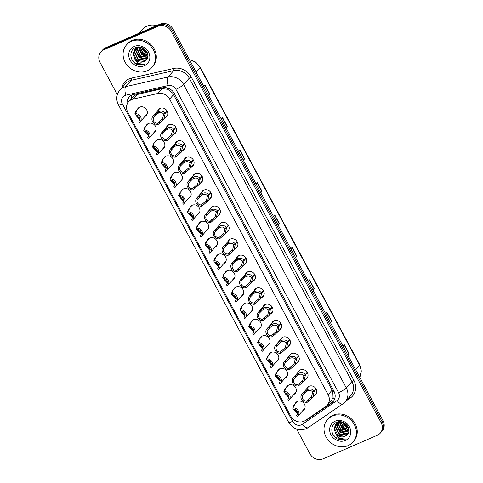 <?xml version="1.0" encoding="UTF-8"?>
<svg xmlns="http://www.w3.org/2000/svg" width="483" height="483" viewBox="0 0 483 483"><rect width="100%" height="100%" fill="white"/><g stroke="black" fill="none" stroke-linecap="round" stroke-linejoin="round"><path stroke-width="0.72" d="M166.454 127.295A5.44 4.842 41.6 0 1 167.317 125.803A5.44 4.842 41.6 0 1 168.857 124.692A5.44 4.842 41.6 0 1 175.335 126.564A5.44 4.842 41.6 0 1 175.462 133.024A5.44 4.842 41.6 0 1 174.085 134.063M175.22 143.638A5.44 4.842 41.6 0 1 176.084 142.153A5.44 4.842 41.6 0 1 177.623 141.042A5.44 4.842 41.6 0 1 184.101 142.914A5.44 4.842 41.6 0 1 184.222 149.374A5.44 4.842 41.6 0 1 182.852 150.406M183.987 159.988A5.44 4.842 41.6 0 1 184.85 158.502A5.44 4.842 41.6 0 1 186.39 157.392A5.44 4.842 41.6 0 1 192.862 159.257A5.44 4.842 41.6 0 1 192.989 165.717A5.44 4.842 41.6 0 1 191.618 166.756M192.747 176.337A5.44 4.842 41.6 0 1 193.611 174.846A5.44 4.842 41.6 0 1 195.15 173.735A5.44 4.842 41.6 0 1 201.628 175.607A5.44 4.842 41.6 0 1 201.755 182.067A5.44 4.842 41.6 0 1 200.385 183.105M201.514 192.681A5.44 4.842 41.6 0 1 202.377 191.196A5.44 4.842 41.6 0 1 203.917 190.085A5.44 4.842 41.6 0 1 210.395 191.956A5.44 4.842 41.6 0 1 210.522 198.416A5.44 4.842 41.6 0 1 209.151 199.449M210.28 209.03A5.44 4.842 41.6 0 1 211.143 207.545A5.44 4.842 41.6 0 1 212.683 206.434A5.44 4.842 41.6 0 1 219.161 208.3A5.44 4.842 41.6 0 1 219.288 214.76A5.44 4.842 41.6 0 1 217.911 215.798M219.047 225.38A5.44 4.842 41.6 0 1 219.91 223.889A5.44 4.842 41.6 0 1 221.449 222.778A5.44 4.842 41.6 0 1 227.928 224.649A5.44 4.842 41.6 0 1 228.048 231.109A5.44 4.842 41.6 0 1 226.678 232.142M227.813 241.723A5.44 4.842 41.6 0 1 228.676 240.238A5.44 4.842 41.6 0 1 230.216 239.127A5.44 4.842 41.6 0 1 236.694 240.999A5.44 4.842 41.6 0 1 236.815 247.459A5.44 4.842 41.6 0 1 235.444 248.491M236.579 258.073A5.44 4.842 41.6 0 1 237.443 256.588A5.44 4.842 41.6 0 1 238.982 255.471A5.44 4.842 41.6 0 1 245.455 257.342A5.44 4.842 41.6 0 1 245.581 263.803A5.44 4.842 41.6 0 1 244.211 264.841M245.34 274.422A5.44 4.842 41.6 0 1 246.203 272.931A5.44 4.842 41.6 0 1 247.743 271.82A5.44 4.842 41.6 0 1 254.221 273.692A5.44 4.842 41.6 0 1 254.348 280.152A5.44 4.842 41.6 0 1 252.977 281.184M254.106 290.766A5.44 4.842 41.6 0 1 254.97 289.281A5.44 4.842 41.6 0 1 256.509 288.17A5.44 4.842 41.6 0 1 262.987 290.041A5.44 4.842 41.6 0 1 263.114 296.496A5.44 4.842 41.6 0 1 261.738 297.534M262.873 307.116A5.44 4.842 41.6 0 1 263.736 305.63A5.44 4.842 41.6 0 1 265.276 304.513A5.44 4.842 41.6 0 1 271.754 306.385A5.44 4.842 41.6 0 1 271.881 312.845A5.44 4.842 41.6 0 1 270.504 313.884M271.639 323.459A5.44 4.842 41.6 0 1 272.503 321.974A5.44 4.842 41.6 0 1 274.042 320.863A5.44 4.842 41.6 0 1 280.52 322.735A5.44 4.842 41.6 0 1 280.641 329.195A5.44 4.842 41.6 0 1 279.271 330.227M280.406 339.809A5.44 4.842 41.6 0 1 281.269 338.323A5.44 4.842 41.6 0 1 282.809 337.212A5.44 4.842 41.6 0 1 289.281 339.084A5.44 4.842 41.6 0 1 289.408 345.538A5.44 4.842 41.6 0 1 288.037 346.577M289.172 356.158A5.44 4.842 41.6 0 1 290.035 354.667A5.44 4.842 41.6 0 1 291.575 353.556A5.44 4.842 41.6 0 1 298.047 355.428A5.44 4.842 41.6 0 1 298.174 361.888A5.44 4.842 41.6 0 1 296.804 362.926M297.933 372.502A5.44 4.842 41.6 0 1 298.796 371.016A5.44 4.842 41.6 0 1 300.335 369.906A5.44 4.842 41.6 0 1 306.814 371.777A5.44 4.842 41.6 0 1 306.94 378.237A5.44 4.842 41.6 0 1 305.57 379.27M306.699 388.851A5.44 4.842 41.6 0 1 307.562 387.366A5.44 4.842 41.6 0 1 309.102 386.255A5.44 4.842 41.6 0 1 315.58 388.121A5.44 4.842 41.6 0 1 315.707 394.581A5.44 4.842 41.6 0 1 314.33 395.619M157.687 110.945A5.44 4.842 41.6 0 1 158.551 109.46A5.44 4.842 41.6 0 1 160.09 108.349A5.44 4.842 41.6 0 1 166.569 110.221A5.44 4.842 41.6 0 1 166.695 116.675A5.44 4.842 41.6 0 1 165.319 117.713M146.005 126.099A5.44 4.842 41.6 0 1 146.868 124.614A5.44 4.842 41.6 0 1 148.408 123.503A5.44 4.842 41.6 0 1 154.88 125.375A5.44 4.842 41.6 0 1 155.007 131.835A5.44 4.842 41.6 0 1 153.636 132.867M154.765 142.449A5.44 4.842 41.6 0 1 155.635 140.964A5.44 4.842 41.6 0 1 157.168 139.853A5.44 4.842 41.6 0 1 163.646 141.724A5.44 4.842 41.6 0 1 163.773 148.178A5.44 4.842 41.6 0 1 162.403 149.217M163.532 158.798A5.44 4.842 41.6 0 1 164.395 157.313A5.44 4.842 41.6 0 1 165.935 156.196A5.44 4.842 41.6 0 1 172.413 158.068A5.44 4.842 41.6 0 1 172.54 164.528A5.44 4.842 41.6 0 1 171.169 165.566M172.298 175.142A5.44 4.842 41.6 0 1 173.162 173.657A5.44 4.842 41.6 0 1 174.701 172.546A5.44 4.842 41.6 0 1 181.179 174.417A5.44 4.842 41.6 0 1 181.306 180.877A5.44 4.842 41.6 0 1 179.93 181.91M181.065 191.491A5.44 4.842 41.6 0 1 181.928 190.006A5.44 4.842 41.6 0 1 183.468 188.895A5.44 4.842 41.6 0 1 189.946 190.761A5.44 4.842 41.6 0 1 190.073 197.221A5.44 4.842 41.6 0 1 188.696 198.259M189.831 207.841A5.44 4.842 41.6 0 1 190.694 206.35A5.44 4.842 41.6 0 1 192.234 205.239A5.44 4.842 41.6 0 1 198.712 207.11A5.44 4.842 41.6 0 1 198.833 213.571A5.44 4.842 41.6 0 1 197.462 214.609M198.598 224.184A5.44 4.842 41.6 0 1 199.461 222.699A5.44 4.842 41.6 0 1 201 221.588A5.44 4.842 41.6 0 1 207.473 223.46A5.44 4.842 41.6 0 1 207.599 229.92A5.44 4.842 41.6 0 1 206.229 230.952M207.358 240.534A5.44 4.842 41.6 0 1 208.221 239.049A5.44 4.842 41.6 0 1 209.761 237.938A5.44 4.842 41.6 0 1 216.239 239.803A5.44 4.842 41.6 0 1 216.366 246.264A5.44 4.842 41.6 0 1 214.995 247.302M216.124 256.884A5.44 4.842 41.6 0 1 216.988 255.392A5.44 4.842 41.6 0 1 218.527 254.281A5.44 4.842 41.6 0 1 225.006 256.153A5.44 4.842 41.6 0 1 225.132 262.613A5.44 4.842 41.6 0 1 223.762 263.646M224.891 273.227A5.44 4.842 41.6 0 1 225.754 271.742A5.44 4.842 41.6 0 1 227.294 270.631A5.44 4.842 41.6 0 1 233.772 272.503A5.44 4.842 41.6 0 1 233.899 278.963A5.44 4.842 41.6 0 1 232.522 279.995M233.657 289.577A5.44 4.842 41.6 0 1 234.521 288.091A5.44 4.842 41.6 0 1 236.06 286.974A5.44 4.842 41.6 0 1 242.538 288.846A5.44 4.842 41.6 0 1 242.659 295.306A5.44 4.842 41.6 0 1 241.289 296.345M242.424 305.926A5.44 4.842 41.6 0 1 243.287 304.435A5.44 4.842 41.6 0 1 244.827 303.324A5.44 4.842 41.6 0 1 251.305 305.196A5.44 4.842 41.6 0 1 251.426 311.656A5.44 4.842 41.6 0 1 250.055 312.688M251.19 322.27A5.44 4.842 41.6 0 1 252.054 320.784A5.44 4.842 41.6 0 1 253.593 319.674A5.44 4.842 41.6 0 1 260.065 321.545A5.44 4.842 41.6 0 1 260.192 328.005A5.44 4.842 41.6 0 1 258.822 329.038M259.951 338.619A5.44 4.842 41.6 0 1 260.814 337.134A5.44 4.842 41.6 0 1 262.354 336.017A5.44 4.842 41.6 0 1 268.832 337.889A5.44 4.842 41.6 0 1 268.959 344.349A5.44 4.842 41.6 0 1 267.588 345.387M268.717 354.963A5.44 4.842 41.6 0 1 269.58 353.478A5.44 4.842 41.6 0 1 271.12 352.367A5.44 4.842 41.6 0 1 277.598 354.238A5.44 4.842 41.6 0 1 277.725 360.698A5.44 4.842 41.6 0 1 276.348 361.731M277.483 371.312A5.44 4.842 41.6 0 1 278.347 369.827A5.44 4.842 41.6 0 1 279.886 368.716A5.44 4.842 41.6 0 1 286.365 370.588A5.44 4.842 41.6 0 1 286.491 377.042A5.44 4.842 41.6 0 1 285.115 378.08M286.25 387.662A5.44 4.842 41.6 0 1 287.113 386.177A5.44 4.842 41.6 0 1 288.653 385.06A5.44 4.842 41.6 0 1 295.131 386.931A5.44 4.842 41.6 0 1 295.252 393.391A5.44 4.842 41.6 0 1 293.881 394.43M295.016 404.005A5.44 4.842 41.6 0 1 295.88 402.52A5.44 4.842 41.6 0 1 297.419 401.409A5.44 4.842 41.6 0 1 303.892 403.281A5.44 4.842 41.6 0 1 304.018 409.741A5.44 4.842 41.6 0 1 302.648 410.773M137.238 109.756A5.44 4.842 41.6 0 1 138.102 108.27A5.44 4.842 41.6 0 1 139.641 107.154A5.44 4.842 41.6 0 1 146.12 109.025A5.44 4.842 41.6 0 1 146.24 115.485A5.44 4.842 41.6 0 1 144.87 116.524M327.263 405.171L331.495 400.395L333.041 397.569L332.793 391.701L332.129 390.192L172.733 93.183L167.734 89.283L162.197 88.643L135.771 94.843L132.734 97.089L128.635 101.714A10.203 9.08 -138.4 0 0 127.784 112.171L290.742 416.092A10.203 9.08 -138.4 0 0 305.377 420.482L325.777 406.481A10.203 9.08 -138.4 0 0 327.263 405.171A10.203 9.08 -138.4 0 0 328.12 394.72L169.618 99.118A10.203 9.08 -138.4 0 0 157.935 93.448L133.067 99.124A10.203 9.08 -138.4 0 0 131.521 99.631A10.203 9.08 -138.4 0 0 128.635 101.714M117.321 94.644L100.029 62.398A10.203 9.08 41.6 0 1 100.887 51.941A10.203 9.08 41.6 0 1 103.773 49.858L158.086 26.251A10.203 9.08 41.6 0 1 171.32 31.413L381.117 422.691L382.047 421.647A10.203 9.08 41.6 0 1 381.19 432.104A10.203 9.08 41.6 0 0 382.047 421.647L172.244 30.375L382.047 421.647L382.971 420.602A10.203 9.08 41.6 0 1 382.113 431.059L380.266 433.148A10.203 9.08 41.6 0 1 377.38 435.231L323.067 458.838A10.203 9.08 41.6 0 1 309.832 453.67L296.64 429.067M158.086 26.251L159.01 25.207A10.203 9.08 41.6 0 1 172.244 30.375A10.203 9.08 41.6 0 0 159.01 25.207L104.696 48.813L159.01 25.207L159.933 24.162A10.203 9.08 41.6 0 1 173.168 29.33L382.971 420.602M100.887 51.941L101.81 50.896A10.203 9.08 41.6 0 1 104.696 48.813A10.203 9.08 41.6 0 0 101.81 50.896L102.734 49.852A10.203 9.08 41.6 0 1 105.62 47.769L159.933 24.162M312.899 289.921L314.089 288.852A2.723 0.477 -28.2 0 0 314.264 288.677L312.996 290.108M308.251 281.251L309.518 279.826L314.264 288.677M330.3 322.384L331.489 321.31A2.723 0.477 -28.2 0 0 331.67 321.135L330.402 322.566M325.657 313.715L326.919 312.284L331.67 321.135M347.706 354.842L348.895 353.767A2.723 0.477 -28.2 0 0 349.07 353.592L347.802 355.023M343.057 346.172L344.325 344.741L349.07 353.592M260.687 192.548L261.877 191.473A2.723 0.477 -28.2 0 0 262.052 191.298L260.784 192.729M256.038 183.878L257.306 182.447L262.052 191.298M243.281 160.09L244.47 159.016A2.723 0.477 -28.2 0 0 244.646 158.841L243.378 160.271M238.632 151.421L239.9 149.99L244.646 158.841M225.875 127.627L227.064 126.558A2.723 0.477 -28.2 0 0 227.245 126.383L225.978 127.814M221.226 118.963L222.494 117.532L227.245 126.383M208.475 95.169L209.664 94.1A2.723 0.477 -28.2 0 0 209.839 93.925L208.571 95.356M203.826 86.499L205.094 85.068L209.839 93.925M295.493 257.463L296.683 256.395A2.723 0.477 -28.2 0 0 296.858 256.219L295.59 257.644M290.844 248.793L292.112 247.362L296.858 256.219M278.087 225.006L279.277 223.937A2.723 0.477 -28.2 0 0 279.458 223.756L278.19 225.187M273.438 216.336L274.706 214.905L279.458 223.756M305.322 420.518A10.203 9.08 -138.4 0 0 307.641 419.407L331.61 402.961A10.203 9.08 -138.4 0 0 333.095 401.651A10.203 9.08 -138.4 0 0 333.946 391.194L174.327 93.503A10.203 9.08 -138.4 0 0 162.638 87.834L133.429 94.499A10.203 9.08 -138.4 0 0 131.883 95.006A10.203 9.08 -138.4 0 0 128.991 97.089A10.203 9.08 -138.4 0 0 127.047 104.413M127.784 102.873A10.203 9.08 41.6 0 1 129.42 96.642M381.117 422.691A10.203 9.08 41.6 0 1 380.266 433.148M333.487 401.168A10.203 9.08 41.6 0 1 332.431 402.031L308.462 418.477A10.203 9.08 41.6 0 1 307.387 419.105M135.325 113.233L135.657 111.537L136.544 111.356M136.435 111.247L136.254 112.189L134.842 113.777A5.102 4.54 -138.4 0 1 140.311 116.228A5.102 4.54 -138.4 0 1 140.13 121.867L147.104 114M134.842 113.777L135.494 114.99A3.743 3.327 41.6 0 1 139.321 116.946A3.743 3.327 41.6 0 1 139.116 120.967A3.743 3.327 41.6 0 1 138.838 121.233L139.49 122.447A5.102 4.54 -138.4 0 0 140.13 121.867M136.604 115.032L136.828 115.522L136.079 115.497L135.832 114.966M137.432 115.292L136.979 115.805L140.052 118.74M139.352 120.659L138.838 121.233M136.979 115.805L136.291 115.884L136.617 115.515M136.828 115.522L137.136 115.177M139.804 119.591L136.291 115.884M167.184 111.168L165.216 113.39L163.743 119.494L158.237 124.379A5.102 4.54 -138.4 0 1 152.767 121.933A5.102 4.54 -138.4 0 1 152.948 116.288A5.102 4.54 -138.4 0 1 153.588 115.709L158.104 111.748C161.201 110.589 163.508 111.005 165.011 113.004L166.973 110.794M165.011 113.004L163.496 114.006C162.481 112.624 160.899 112.273 158.75 112.962L157.518 113.614L154.24 116.922A3.743 3.327 41.6 0 0 153.968 117.194A3.743 3.327 41.6 0 0 153.757 121.209A3.743 3.327 41.6 0 0 157.585 123.165L162.566 118.77L163.652 114.29L164.48 113.36M165.216 113.39L163.652 114.29M153.588 115.709L154.24 116.922M157.585 123.165L158.237 124.379M144.091 129.583L144.423 127.88L145.311 127.699M145.202 127.59L145.015 128.532L143.608 130.126A5.102 4.54 -138.4 0 1 149.078 132.577A5.102 4.54 -138.4 0 1 148.897 138.216L155.87 130.35M143.608 130.126L144.26 131.34A3.743 3.327 41.6 0 1 148.088 133.296A3.743 3.327 41.6 0 1 147.876 137.311A3.743 3.327 41.6 0 1 147.605 137.583L148.257 138.796A5.102 4.54 -138.4 0 0 148.897 138.216M145.371 131.382L145.594 131.865L144.846 131.847L144.598 131.316M146.198 131.642L145.745 132.149L148.818 135.089M148.112 137.009L147.605 137.583M145.745 132.149L145.057 132.227L145.383 131.859M145.594 131.865L145.902 131.527M148.571 135.94L145.057 132.227M152.851 145.932L153.189 144.23L154.077 144.049M153.968 143.94L153.781 144.882L152.374 146.47A5.102 4.54 -138.4 0 1 157.844 148.921A5.102 4.54 -138.4 0 1 157.663 154.56L164.637 146.693M152.374 146.47L153.026 147.689A3.743 3.327 41.6 0 1 156.854 149.639A3.743 3.327 41.6 0 1 156.643 153.66A3.743 3.327 41.6 0 1 156.371 153.932L157.023 155.146A5.102 4.54 -138.4 0 0 157.663 154.56M154.137 147.732L154.361 148.215L153.612 148.19L153.365 147.665M154.965 147.991L154.512 148.498L157.585 151.433M156.878 153.359L156.371 153.932M154.512 148.498L153.817 148.577L154.149 148.209M154.361 148.215L154.663 147.87M157.337 152.29L153.817 148.577M161.618 162.276L161.956 160.579L162.837 160.392M162.735 160.284L162.548 161.231L161.141 162.819A5.102 4.54 -138.4 0 1 166.611 165.271A5.102 4.54 -138.4 0 1 166.43 170.91L173.403 163.043M161.141 162.819L161.787 164.033A3.743 3.327 41.6 0 1 165.615 165.989A3.743 3.327 41.6 0 1 165.409 170.01A3.743 3.327 41.6 0 1 165.138 170.276L165.79 171.489A5.102 4.54 -138.4 0 0 166.43 170.91M162.904 164.075L163.127 164.564L162.379 164.54L162.131 164.009M163.731 164.335L163.278 164.848L166.351 167.782M165.645 169.702L165.138 170.276M163.278 164.848L162.584 164.926L162.916 164.558M163.127 164.564L163.429 164.22M166.104 168.633L162.584 164.926M170.384 178.625L170.722 176.923L171.604 176.742M171.495 176.633L171.314 177.575L169.901 179.169A5.102 4.54 -138.4 0 1 175.377 181.614A5.102 4.54 -138.4 0 1 175.19 187.259L182.169 179.386M169.901 179.169L170.553 180.382A3.743 3.327 41.6 0 1 174.381 182.339A3.743 3.327 41.6 0 1 174.176 186.353A3.743 3.327 41.6 0 1 173.904 186.625L174.556 187.839A5.102 4.54 -138.4 0 0 175.19 187.259M171.664 180.425L171.894 180.908L171.145 180.884L170.897 180.358M172.497 180.684L172.045 181.191L175.118 184.132M174.411 186.052L173.904 186.625M172.045 181.191L171.35 181.27L171.676 180.902M171.894 180.908L172.196 180.57M174.864 184.983L171.35 181.27M175.951 127.518L173.983 129.734L172.509 135.844L167.003 140.728A5.102 4.54 -138.4 0 1 161.533 138.277A5.102 4.54 -138.4 0 1 161.714 132.638A5.102 4.54 -138.4 0 1 162.354 132.058L166.87 128.098C169.968 126.932 172.274 127.355 173.777 129.353L175.74 127.138M173.777 129.353L172.262 130.356C171.248 128.967 169.666 128.617 167.516 129.305L166.285 129.963L163.006 133.272A3.743 3.327 41.6 0 0 162.735 133.543A3.743 3.327 41.6 0 0 162.523 137.558A3.743 3.327 41.6 0 0 166.351 139.515L171.332 135.113L172.413 130.639L173.246 129.704M173.983 129.734L172.413 130.639M162.354 132.058L163.006 133.272M166.351 139.515L167.003 140.728M184.717 143.868L182.749 146.083L181.276 152.187L175.77 157.078A5.102 4.54 -138.4 0 1 170.3 154.626A5.102 4.54 -138.4 0 1 170.481 148.987A5.102 4.54 -138.4 0 1 171.121 148.402L175.631 144.447C178.734 143.282 181.034 143.699 182.544 145.697L184.5 143.487M182.544 145.697L181.028 146.705C180.008 145.317 178.426 144.966 176.283 145.655L175.051 146.313L171.767 149.621A3.743 3.327 41.6 0 0 171.495 149.887A3.743 3.327 41.6 0 0 171.29 153.908A3.743 3.327 41.6 0 0 175.118 155.864L180.099 151.463L181.179 146.989L182.013 146.053M182.749 146.083L181.179 146.989M171.121 148.402L171.767 149.621M175.118 155.864L175.77 157.078M193.484 160.211L191.516 162.433L190.036 168.537L184.536 173.421A5.102 4.54 -138.4 0 1 179.06 170.976A5.102 4.54 -138.4 0 1 179.247 165.331A5.102 4.54 -138.4 0 1 179.881 164.751L184.397 160.791C187.501 159.631 189.801 160.048 191.31 162.046L193.266 159.837M191.31 162.046L189.795 163.049C188.775 161.666 187.193 161.316 185.049 162.004L183.818 162.656L180.533 165.965A3.743 3.327 41.6 0 0 180.262 166.237A3.743 3.327 41.6 0 0 180.056 170.251A3.743 3.327 41.6 0 0 183.884 172.208L188.865 167.812L189.946 163.332L190.773 162.397M191.516 162.433L189.946 163.332M179.881 164.751L180.533 165.965M183.884 172.208L184.536 173.421M137.432 47.479L138.706 47.044M147.025 58.92L145.238 60.085L138.126 58.914L134.769 51.995L135.747 48.668M135.554 48.825L134.443 52.363L137.8 59.282L144.912 60.453L146.977 59.004M140.402 47.201L137.106 47.847L134.848 49.508L133.139 53.836L134.763 58.998A7.686 6.84 41.6 0 0 143.886 61.607A7.686 6.84 41.6 0 0 145.196 60.84C152.513 56.36 143.638 43.766 135.753 47.594C128.14 50.141 129.933 62.392 137.788 64.716L144.248 64.281C140.197 64.849 137.039 63.086 134.763 58.998M147.4 58.171L146.542 58.612L139.43 57.441L136.073 50.522L136.598 48.107M136.375 48.234L135.747 50.89L139.104 57.809L146.216 58.98L147.303 58.389M137.311 47.757L137.051 49.417L140.408 56.336L147.647 57.453M145.196 60.84L143.934 61.558L136.822 60.381L133.465 53.468L135.017 49.326M136.701 47.865L137.045 47.213M136.858 47.352L136.484 48.004M147.713 57.193L140.74 55.968L137.377 49.049L137.57 47.654M137.522 47.129L137.395 47.497M147.876 56.04L142.044 54.494L138.693 47.34M138.398 47.406L141.718 54.863L147.852 56.348M147.81 54.664L143.348 53.021L140.022 47.201M139.672 47.213L143.022 53.39L147.852 55.032M147.357 52.913L144.652 51.554L141.742 47.563M141.247 47.406L144.326 51.916L147.526 53.402M143.825 48.596L146.228 50.86M139.122 33.206L142.63 29.252A15.299 13.621 41.6 0 1 146.959 26.124A15.299 13.621 41.6 0 1 156.601 25.617M147.194 70.85A17.002 15.136 41.6 0 1 126.957 65A17.002 15.136 41.6 0 1 126.564 44.816A17.002 15.136 41.6 0 1 131.37 41.339A17.002 15.136 41.6 0 1 151.614 47.189A17.002 15.136 41.6 0 1 152.006 67.372A17.002 15.136 41.6 0 1 147.194 70.85M126.564 44.816L127.385 43.887A17.002 15.136 41.6 0 1 132.197 40.415A17.002 15.136 41.6 0 1 152.435 46.259A17.002 15.136 41.6 0 1 152.827 66.449L152.006 67.372M134.123 46.477A11.085 9.871 41.6 0 1 148.504 52.086A11.085 9.871 41.6 0 1 144.441 65.718A11.085 9.871 41.6 0 1 130.06 60.103A11.085 9.871 41.6 0 1 134.123 46.477M142.376 47.811L145.389 51.18L147.043 52.2M138.681 48.155L142.781 54.126L147.412 56.1M136.073 51.095L140.167 57.072L144.803 59.047M131.883 59.494L134.95 62.959L144.284 64.414L144.942 64.1M142.032 47.672L145.226 51.367L147.2 52.532M138.79 49.194L142.618 54.307L146.476 56.131M136.182 52.14L140.004 57.254L143.868 59.077M338.372 422.233L339.646 421.792M347.965 433.674L346.178 434.839L339.066 433.662L335.709 426.749L336.687 423.416M336.494 423.573L335.383 427.117L338.74 434.03L345.852 435.201L347.917 433.752M341.342 421.949L338.046 422.601L335.788 424.261L334.079 428.584L335.703 433.746A7.686 6.84 41.6 0 0 344.826 436.354A7.686 6.84 41.6 0 0 346.136 435.594C353.453 431.108 344.578 418.52 336.693 422.341C329.08 424.895 330.873 437.139 338.728 439.47L345.188 439.029C341.137 439.596 337.979 437.84 335.703 433.746M348.34 432.925L347.482 433.366L340.37 432.188L337.013 425.275L337.539 422.854M337.315 422.987L336.687 425.644L340.044 432.557L347.156 433.734L348.243 433.142M338.251 422.51L337.991 424.171L341.348 431.084L348.587 432.207M346.136 435.594L344.868 436.306L337.762 435.135L334.405 428.216L335.957 424.08M337.641 422.619L337.985 421.961M337.798 422.1L337.424 422.758M348.654 431.947L341.674 430.715L338.317 423.802L338.511 422.408M338.462 421.876L338.329 422.251M348.817 430.788L342.984 429.248L339.634 422.088M339.338 422.154L342.658 429.616L348.792 431.096M348.75 429.411L344.288 427.775L340.962 421.949M340.606 421.967L343.962 428.143L348.792 429.785M348.297 427.66L345.593 426.302L342.676 422.311M342.187 422.154L345.267 426.67L348.466 428.155M344.765 423.343L347.168 425.614M348.134 445.598A17.002 15.136 41.6 0 1 327.891 439.753A17.002 15.136 41.6 0 1 327.504 419.57A17.002 15.136 41.6 0 1 332.31 416.092A17.002 15.136 41.6 0 1 352.554 421.937A17.002 15.136 41.6 0 1 352.946 442.126A17.002 15.136 41.6 0 1 348.134 445.598M327.504 419.57L328.325 418.64A17.002 15.136 41.6 0 1 333.131 415.163A17.002 15.136 41.6 0 1 353.375 421.013A17.002 15.136 41.6 0 1 353.767 441.196L352.946 442.126M335.063 421.224A11.085 9.871 41.6 0 1 349.444 426.839A11.085 9.871 41.6 0 1 345.381 440.466A11.085 9.871 41.6 0 1 331 434.857A11.085 9.871 41.6 0 1 335.063 421.224M343.316 422.565L346.329 425.934L347.983 426.948M339.621 422.903L343.715 428.874L348.352 430.854M337.013 425.849L341.107 431.82L345.743 433.8M332.823 434.247L335.89 437.707L345.224 439.162L345.882 438.854M342.972 422.42L346.166 426.115L348.14 427.286M339.73 423.947L343.552 429.061L347.416 430.884M337.122 426.894L340.944 432.001L344.808 433.831M179.151 194.975L179.483 193.272L180.37 193.091M180.262 192.983L180.081 193.924L178.668 195.512A5.102 4.54 -138.4 0 1 184.138 197.964A5.102 4.54 -138.4 0 1 183.957 203.603L190.936 195.736M178.668 195.512L179.32 196.726A3.743 3.327 41.6 0 1 183.148 198.682A3.743 3.327 41.6 0 1 182.942 202.703A3.743 3.327 41.6 0 1 182.671 202.975L183.317 204.188A5.102 4.54 -138.4 0 0 183.957 203.603M180.431 196.774L180.654 197.257L179.911 197.233L179.658 196.708M181.258 197.034L180.811 197.541L183.884 200.475M183.178 202.401L182.671 202.975M180.811 197.541L180.117 197.619L180.443 197.251M180.654 197.257L180.962 196.913M183.631 201.333L180.117 197.619M187.917 211.319L188.249 209.622L189.137 209.435M189.028 209.326L188.847 210.274L187.434 211.862A5.102 4.54 -138.4 0 1 192.904 214.313A5.102 4.54 -138.4 0 1 192.723 219.952L199.696 212.085M187.434 211.862L188.086 213.075A3.743 3.327 41.6 0 1 191.914 215.032A3.743 3.327 41.6 0 1 191.709 219.047A3.743 3.327 41.6 0 1 191.431 219.318L192.083 220.532A5.102 4.54 -138.4 0 0 192.723 219.952M189.197 213.118L189.421 213.607L188.672 213.583L188.424 213.051M190.024 213.377L189.571 213.891L192.645 216.825M191.938 218.745L191.431 219.318M189.571 213.891L188.883 213.969L189.209 213.601M189.421 213.607L189.728 213.263M192.397 217.676L188.883 213.969M196.684 227.668L197.016 225.966L197.903 225.784M197.795 225.676L197.607 226.618L196.201 228.211A5.102 4.54 -138.4 0 1 201.671 230.657A5.102 4.54 -138.4 0 1 201.489 236.302L208.463 228.429M196.201 228.211L196.853 229.425A3.743 3.327 41.6 0 1 200.68 231.381A3.743 3.327 41.6 0 1 200.469 235.396A3.743 3.327 41.6 0 1 200.197 235.668L200.85 236.881A5.102 4.54 -138.4 0 0 201.489 236.302M197.964 229.467L198.187 229.95L197.438 229.926L197.191 229.401M198.791 229.727L198.338 230.234L201.411 233.174M200.705 235.094L200.197 235.668M198.338 230.234L197.65 230.313L197.976 229.944M198.187 229.95L198.489 229.606M201.163 234.026L197.65 230.313M202.25 176.561L200.282 178.776L198.803 184.88L193.297 189.771A5.102 4.54 -138.4 0 1 187.827 187.319A5.102 4.54 -138.4 0 1 188.008 181.68A5.102 4.54 -138.4 0 1 188.648 181.101L193.164 177.14C196.267 175.975 198.567 176.398 200.071 178.39L202.033 176.18M200.071 178.39L198.561 179.398C197.541 178.01 195.959 177.659 193.816 178.348L192.578 179.006L189.3 182.314A3.743 3.327 41.6 0 0 189.028 182.58A3.743 3.327 41.6 0 0 188.823 186.601A3.743 3.327 41.6 0 0 192.651 188.557L197.632 184.156L198.712 179.682L199.539 178.746M200.282 178.776L198.712 179.682M188.648 181.101L189.3 182.314M192.651 188.557L193.297 189.771M211.011 192.91L209.048 195.126L207.569 201.23L202.063 206.12A5.102 4.54 -138.4 0 1 196.593 203.669A5.102 4.54 -138.4 0 1 196.774 198.03A5.102 4.54 -138.4 0 1 197.414 197.444L201.93 193.49C205.027 192.325 207.334 192.741 208.837 194.74L210.799 192.53M208.837 194.74L207.328 195.748C206.307 194.359 204.726 194.009 202.576 194.697L201.345 195.349L198.066 198.658A3.743 3.327 41.6 0 0 197.795 198.93A3.743 3.327 41.6 0 0 197.583 202.951A3.743 3.327 41.6 0 0 201.411 204.907L206.392 200.505L207.479 196.032L208.306 195.096M209.048 195.126L207.479 196.032M197.414 197.444L198.066 198.658M201.411 204.907L202.063 206.12M219.777 209.254L217.809 211.476L216.336 217.579L210.829 222.464A5.102 4.54 -138.4 0 1 205.36 220.013A5.102 4.54 -138.4 0 1 205.541 214.374A5.102 4.54 -138.4 0 1 206.181 213.794L210.697 209.833C213.794 208.674 216.1 209.091 217.604 211.089L219.566 208.879M217.604 211.089L216.088 212.091C215.074 210.709 213.492 210.359 211.343 211.047L210.111 211.699L206.833 215.007A3.743 3.327 41.6 0 0 206.561 215.279A3.743 3.327 41.6 0 0 206.35 219.294A3.743 3.327 41.6 0 0 210.177 221.25L215.158 216.855L216.245 212.375L217.072 211.439M217.809 211.476L216.245 212.375M206.181 213.794L206.833 215.007M210.177 221.25L210.829 222.464M205.444 244.018L205.782 242.315L206.67 242.134M206.561 242.025L206.374 242.967L204.967 244.555A5.102 4.54 -138.4 0 1 210.437 247.006A5.102 4.54 -138.4 0 1 210.256 252.645L217.229 244.778M204.967 244.555L205.619 245.769A3.743 3.327 41.6 0 1 209.447 247.725A3.743 3.327 41.6 0 1 209.236 251.746A3.743 3.327 41.6 0 1 208.964 252.011L209.616 253.231A5.102 4.54 -138.4 0 0 210.256 252.645M206.73 245.817L206.953 246.3L206.205 246.276L205.957 245.744M207.557 246.07L207.104 246.584L210.177 249.518M209.471 251.444L208.964 252.011M207.104 246.584L206.41 246.662L206.742 246.294M206.953 246.3L207.255 245.956M209.93 250.375L206.41 246.662M214.21 260.361L214.549 258.665L215.43 258.477M215.321 258.369L215.14 259.317L213.734 260.905A5.102 4.54 -138.4 0 1 219.204 263.356A5.102 4.54 -138.4 0 1 219.022 268.995L225.996 261.128M213.734 260.905L214.38 262.118A3.743 3.327 41.6 0 1 218.207 264.074A3.743 3.327 41.6 0 1 218.002 268.089A3.743 3.327 41.6 0 1 217.73 268.361L218.382 269.574A5.102 4.54 -138.4 0 0 219.022 268.995M215.496 262.16L215.72 262.649L214.971 262.625L214.724 262.094M216.324 262.42L215.871 262.927L218.944 265.867M218.238 267.787L217.73 268.361M215.871 262.927L215.176 263.012L215.503 262.637M215.72 262.649L216.022 262.305M218.696 266.719L215.176 263.012M222.977 276.711L223.315 275.008L224.197 274.827M224.088 274.718L223.907 275.66L222.494 277.254A5.102 4.54 -138.4 0 1 227.97 279.699A5.102 4.54 -138.4 0 1 227.783 285.338L234.762 277.471M222.494 277.254L223.146 278.468A3.743 3.327 41.6 0 1 226.974 280.424A3.743 3.327 41.6 0 1 226.769 284.439A3.743 3.327 41.6 0 1 226.497 284.71L227.149 285.924A5.102 4.54 -138.4 0 0 227.783 285.338M224.257 278.51L224.486 278.993L223.738 278.969L223.484 278.443M225.09 278.769L224.637 279.277L227.71 282.217M227.004 284.137L226.497 284.71M224.637 279.277L223.943 279.355L224.269 278.987M224.486 278.993L224.788 278.649M227.457 283.068L223.943 279.355M231.743 293.054L232.075 291.358L232.963 291.177M232.854 291.068L232.673 292.01L231.26 293.598A5.102 4.54 -138.4 0 1 236.73 296.049A5.102 4.54 -138.4 0 1 236.549 301.688L243.529 293.821M231.26 293.598L231.912 294.811A3.743 3.327 41.6 0 1 235.74 296.767A3.743 3.327 41.6 0 1 235.535 300.788A3.743 3.327 41.6 0 1 235.263 301.054L235.909 302.267A5.102 4.54 -138.4 0 0 236.549 301.688M233.023 294.859L233.247 295.342L232.504 295.318L232.251 294.787M233.85 295.113L233.404 295.626L236.471 298.56M235.77 300.486L235.263 301.054M233.404 295.626L232.709 295.705L233.035 295.336M233.247 295.342L233.555 294.998M236.223 299.418L232.709 295.705M240.51 309.404L240.842 307.707L241.729 307.52M241.621 307.411L241.44 308.359L240.027 309.947A5.102 4.54 -138.4 0 1 245.497 312.398A5.102 4.54 -138.4 0 1 245.316 318.037L252.289 310.171M240.027 309.947L240.679 311.161A3.743 3.327 41.6 0 1 244.507 313.117A3.743 3.327 41.6 0 1 244.295 317.132A3.743 3.327 41.6 0 1 244.024 317.403L244.676 318.617A5.102 4.54 -138.4 0 0 245.316 318.037M241.79 311.203L242.013 311.686L241.265 311.668L241.017 311.137M242.617 311.463L242.164 311.97L245.237 314.91M244.531 316.83L244.024 317.403M242.164 311.97L241.476 312.054L241.802 311.68M242.013 311.686L242.321 311.348M244.99 315.761L241.476 312.054M228.544 225.603L226.575 227.819L225.102 233.923L219.596 238.813A5.102 4.54 -138.4 0 1 214.126 236.362A5.102 4.54 -138.4 0 1 214.307 230.723A5.102 4.54 -138.4 0 1 214.947 230.143L219.457 226.183C222.56 225.018 224.867 225.434 226.37 227.433L228.326 225.223M226.37 227.433L224.855 228.441C223.84 227.052 222.258 226.702 220.109 227.39L218.877 228.048L215.599 231.357A3.743 3.327 41.6 0 0 215.327 231.623A3.743 3.327 41.6 0 0 215.116 235.644A3.743 3.327 41.6 0 0 218.944 237.6L223.925 233.198L225.006 228.725L225.839 227.789M226.575 227.819L225.006 228.725M214.947 230.143L215.599 231.357M218.944 237.6L219.596 238.813M237.31 241.947L235.342 244.169L233.863 250.272L228.362 255.163A5.102 4.54 -138.4 0 1 222.892 252.712A5.102 4.54 -138.4 0 1 223.074 247.073A5.102 4.54 -138.4 0 1 223.714 246.487L228.224 242.532C231.327 241.367 233.627 241.784 235.136 243.782L237.093 241.572M235.136 243.782L233.621 244.79C232.601 243.402 231.019 243.052 228.876 243.74L227.644 244.392L224.36 247.701A3.743 3.327 41.6 0 0 224.088 247.972A3.743 3.327 41.6 0 0 223.883 251.993A3.743 3.327 41.6 0 0 227.71 253.943L232.691 249.548L233.772 245.074L234.599 244.138M235.342 244.169L233.772 245.074M223.714 246.487L224.36 247.701M227.71 253.943L228.362 255.163M246.076 258.296L244.108 260.518L242.629 266.622L237.129 271.506A5.102 4.54 -138.4 0 1 231.653 269.055A5.102 4.54 -138.4 0 1 231.84 263.416A5.102 4.54 -138.4 0 1 232.474 262.837L236.99 258.876C240.093 257.717 242.394 258.133 243.903 260.132L245.859 257.922M243.903 260.132L242.388 261.134C241.367 259.745 239.785 259.401 237.642 260.089L236.41 260.742L233.126 264.05A3.743 3.327 41.6 0 0 232.854 264.322A3.743 3.327 41.6 0 0 232.649 268.337A3.743 3.327 41.6 0 0 236.477 270.293L241.458 265.898L242.538 261.418L243.366 260.482M244.108 260.518L242.538 261.418M232.474 262.837L233.126 264.05M236.477 270.293L237.129 271.506M254.837 274.646L252.875 276.862L251.395 282.966L245.889 287.856A5.102 4.54 -138.4 0 1 240.419 285.405A5.102 4.54 -138.4 0 1 240.6 279.766A5.102 4.54 -138.4 0 1 241.24 279.186L245.756 275.225C248.86 274.06 251.16 274.477 252.663 276.475L254.626 274.266M252.663 276.475L251.154 277.483C250.134 276.095 248.552 275.745 246.402 276.433L245.171 277.091L241.892 280.4A3.743 3.327 41.6 0 0 241.621 280.665A3.743 3.327 41.6 0 0 241.415 284.686A3.743 3.327 41.6 0 0 245.243 286.642L250.224 282.241L251.305 277.767L252.132 276.831M252.875 276.862L251.305 277.767M241.24 279.186L241.892 280.4M245.243 286.642L245.889 287.856M263.603 290.989L261.635 293.211L260.162 299.315L254.656 304.205A5.102 4.54 -138.4 0 1 249.186 301.754A5.102 4.54 -138.4 0 1 249.367 296.115A5.102 4.54 -138.4 0 1 250.007 295.53L254.523 291.569C257.62 290.41 259.926 290.826 261.43 292.825L263.392 290.615M261.43 292.825L259.92 293.833C258.9 292.444 257.318 292.094 255.169 292.783L253.937 293.435L250.659 296.743A3.743 3.327 41.6 0 0 250.387 297.015A3.743 3.327 41.6 0 0 250.176 301.036A3.743 3.327 41.6 0 0 254.004 302.986L258.985 298.591L260.071 294.111L260.898 293.181M261.635 293.211L260.071 294.111M250.007 295.53L250.659 296.743M254.004 302.986L254.656 304.205M249.27 325.753L249.608 324.051L250.496 323.87M250.387 323.761L250.2 324.703L248.793 326.291A5.102 4.54 -138.4 0 1 254.263 328.742A5.102 4.54 -138.4 0 1 254.082 334.381L261.055 326.514M248.793 326.291L249.445 327.51A3.743 3.327 41.6 0 1 253.273 329.46A3.743 3.327 41.6 0 1 253.062 333.481A3.743 3.327 41.6 0 1 252.79 333.753L253.442 334.967A5.102 4.54 -138.4 0 0 254.082 334.381M250.556 327.552L250.78 328.035L250.031 328.011L249.783 327.486M251.383 327.812L250.931 328.319L254.004 331.253M253.297 333.179L252.79 333.753M250.931 328.319L250.242 328.398L250.568 328.029M250.78 328.035L251.082 327.691M253.756 332.111L250.242 328.398M258.037 342.097L258.375 340.4L259.262 340.219M259.154 340.11L258.966 341.052L257.56 342.64A5.102 4.54 -138.4 0 1 263.03 345.091A5.102 4.54 -138.4 0 1 262.849 350.73L269.822 342.864M257.56 342.64L258.212 343.854A3.743 3.327 41.6 0 1 262.04 345.81A3.743 3.327 41.6 0 1 261.828 349.831A3.743 3.327 41.6 0 1 261.557 350.097L262.209 351.31A5.102 4.54 -138.4 0 0 262.849 350.73M259.323 343.896L259.546 344.385L258.797 344.361L258.55 343.83M260.15 344.156L259.697 344.669L262.77 347.603M262.064 349.523L261.557 350.097M259.697 344.669L259.003 344.747L259.335 344.379M259.546 344.385L259.848 344.041M262.523 348.454L259.003 344.747M266.803 358.446L267.141 356.744L268.023 356.563M267.914 356.454L267.733 357.396L266.326 358.99A5.102 4.54 -138.4 0 1 271.796 361.441A5.102 4.54 -138.4 0 1 271.615 367.08L278.588 359.213M266.326 358.99L266.972 360.203A3.743 3.327 41.6 0 1 270.8 362.159A3.743 3.327 41.6 0 1 270.595 366.174A3.743 3.327 41.6 0 1 270.323 366.446L270.975 367.66A5.102 4.54 -138.4 0 0 271.615 367.08M268.089 360.246L268.313 360.729L267.564 360.71L267.316 360.179M268.916 360.505L268.463 361.012L271.537 363.953M270.83 365.873L270.323 366.446M268.463 361.012L267.769 361.091L268.095 360.723M268.313 360.729L268.614 360.39M271.283 364.804L267.769 361.091M275.57 374.796L275.908 373.093L276.789 372.912M276.681 372.804L276.499 373.745L275.087 375.333A5.102 4.54 -138.4 0 1 280.557 377.784A5.102 4.54 -138.4 0 1 280.375 383.424L287.355 375.557M275.087 375.333L275.739 376.553A3.743 3.327 41.6 0 1 279.566 378.503A3.743 3.327 41.6 0 1 279.361 382.524A3.743 3.327 41.6 0 1 279.089 382.796L279.742 384.009A5.102 4.54 -138.4 0 0 280.375 383.424M276.85 376.595L277.079 377.078L276.33 377.054L276.077 376.529M277.677 376.855L277.23 377.362L280.303 380.296M279.597 382.222L279.089 382.796M277.23 377.362L276.536 377.44L276.862 377.072M277.079 377.078L277.381 376.734M280.049 381.153L276.536 377.44M284.336 391.139L284.668 389.443L285.556 389.256M285.447 389.147L285.266 390.095L283.853 391.683A5.102 4.54 -138.4 0 1 289.323 394.134A5.102 4.54 -138.4 0 1 289.142 399.773L296.115 391.906M283.853 391.683L284.505 392.896A3.743 3.327 41.6 0 1 288.333 394.853A3.743 3.327 41.6 0 1 288.128 398.873A3.743 3.327 41.6 0 1 287.856 399.139L288.502 400.353A5.102 4.54 -138.4 0 0 289.142 399.773M285.616 392.939L285.839 393.428L285.097 393.404L284.843 392.872M286.443 393.198L285.99 393.711L289.063 396.646M288.363 398.566L287.856 399.139M285.99 393.711L285.302 393.79L285.628 393.422M285.839 393.428L286.147 393.084M288.816 397.497L285.302 393.79M293.103 407.489L293.435 405.786L294.322 405.605M294.213 405.497L294.026 406.438L292.62 408.032A5.102 4.54 -138.4 0 1 298.089 410.478A5.102 4.54 -138.4 0 1 297.908 416.123L304.882 408.25M292.62 408.032L293.272 409.246A3.743 3.327 41.6 0 1 297.099 411.202A3.743 3.327 41.6 0 1 296.888 415.217A3.743 3.327 41.6 0 1 296.616 415.489L297.268 416.702A5.102 4.54 -138.4 0 0 297.908 416.123M294.382 409.288L294.606 409.771L293.857 409.747L293.61 409.222M295.21 409.548L294.757 410.055L297.83 412.995M297.123 414.915L296.616 415.489M294.757 410.055L294.069 410.133L294.395 409.765M294.606 409.771L294.914 409.433M297.582 413.846L294.069 410.133M272.37 307.339L270.402 309.561L268.928 315.665L263.422 320.549A5.102 4.54 -138.4 0 1 257.952 318.098A5.102 4.54 -138.4 0 1 258.133 312.459A5.102 4.54 -138.4 0 1 258.773 311.879L263.289 307.919C266.387 306.753 268.693 307.176 270.196 309.174L272.158 306.959M270.196 309.174L268.681 310.177C267.667 308.788 266.085 308.444 263.935 309.132L262.704 309.784L259.425 313.093A3.743 3.327 41.6 0 0 259.154 313.364A3.743 3.327 41.6 0 0 258.942 317.379A3.743 3.327 41.6 0 0 262.77 319.335L267.751 314.94L268.832 310.46L269.665 309.525M270.402 309.561L268.832 310.46M258.773 311.879L259.425 313.093M262.77 319.335L263.422 320.549M281.136 323.688L279.168 325.904L277.695 332.008L272.189 336.899A5.102 4.54 -138.4 0 1 266.719 334.447A5.102 4.54 -138.4 0 1 266.9 328.808A5.102 4.54 -138.4 0 1 267.54 328.223L272.05 324.268C275.153 323.103 277.459 323.519 278.963 325.518L280.919 323.308M278.963 325.518L277.447 326.526C276.433 325.137 274.845 324.787 272.702 325.476L271.47 326.134L268.192 329.442A3.743 3.327 41.6 0 0 267.914 329.708A3.743 3.327 41.6 0 0 267.709 333.729A3.743 3.327 41.6 0 0 271.537 335.685L276.517 331.284L277.598 326.81L278.431 325.874M279.168 325.904L277.598 326.81M267.54 328.223L268.192 329.442M271.537 335.685L272.189 336.899M289.903 340.032L287.934 342.254L286.455 348.358L280.955 353.242A5.102 4.54 -138.4 0 1 275.485 350.797A5.102 4.54 -138.4 0 1 275.666 345.152A5.102 4.54 -138.4 0 1 276.306 344.572L280.816 340.612C283.919 339.452 286.22 339.869 287.729 341.867L289.685 339.658M287.729 341.867L286.214 342.87C285.193 341.487 283.612 341.137 281.468 341.825L280.237 342.477L276.952 345.786A3.743 3.327 41.6 0 0 276.681 346.057A3.743 3.327 41.6 0 0 276.475 350.072A3.743 3.327 41.6 0 0 280.303 352.029L285.284 347.633L286.365 343.153L287.192 342.224M287.934 342.254L286.365 343.153M276.306 344.572L276.952 345.786M280.303 352.029L280.955 353.242M298.669 356.382L296.701 358.597L295.222 364.707L289.722 369.592A5.102 4.54 -138.4 0 1 284.245 367.14A5.102 4.54 -138.4 0 1 284.433 361.501A5.102 4.54 -138.4 0 1 285.067 360.922L289.583 356.961C292.686 355.796 294.986 356.219 296.49 358.217L298.452 356.001M296.49 358.217L294.98 359.219C293.96 357.831 292.378 357.48 290.235 358.169L289.003 358.827L285.719 362.135A3.743 3.327 41.6 0 0 285.447 362.407A3.743 3.327 41.6 0 0 285.242 366.422A3.743 3.327 41.6 0 0 289.069 368.378L294.05 363.977L295.131 359.503L295.958 358.567M296.701 358.597L295.131 359.503M285.067 360.922L285.719 362.135M289.069 368.378L289.722 369.592M307.43 372.731L305.467 374.947L303.988 381.051L298.482 385.941A5.102 4.54 -138.4 0 1 293.012 383.49A5.102 4.54 -138.4 0 1 293.193 377.851A5.102 4.54 -138.4 0 1 293.833 377.265L298.349 373.311C301.452 372.145 303.753 372.562 305.256 374.56L307.218 372.351M305.256 374.56L303.747 375.569C302.726 374.18 301.144 373.83 298.995 374.518L297.763 375.176L294.485 378.485A3.743 3.327 41.6 0 0 294.213 378.75A3.743 3.327 41.6 0 0 294.008 382.771A3.743 3.327 41.6 0 0 297.836 384.728L302.811 380.326L303.898 375.852L304.725 374.917M305.467 374.947L303.898 375.852M293.833 377.265L294.485 378.485M297.836 384.728L298.482 385.941M316.196 389.075L314.228 391.296L312.755 397.4L307.248 402.285A5.102 4.54 -138.4 0 1 301.778 399.839A5.102 4.54 -138.4 0 1 301.96 394.194A5.102 4.54 -138.4 0 1 302.599 393.615L307.116 389.654C310.213 388.495 312.519 388.912 314.022 390.91L315.985 388.7M314.022 390.91L312.507 391.912C311.493 390.53 309.911 390.179 307.762 390.868L306.53 391.52L303.252 394.828A3.743 3.327 41.6 0 0 302.98 395.1A3.743 3.327 41.6 0 0 302.769 399.115A3.743 3.327 41.6 0 0 306.596 401.071L311.577 396.676L312.664 392.196L313.491 391.26M314.228 391.296L312.664 392.196M302.599 393.615L303.252 394.828M306.596 401.071L307.248 402.285M137.335 94.312L133.067 99.124M173.832 92.676A10.203 1.781 151.8 0 1 172.733 93.183M167.734 89.283A10.203 3.918 -102.9 0 1 167.456 87.984M333.934 391.176A10.203 1.781 151.8 0 1 332.793 391.701M131.841 98.103A10.203 3.918 -102.9 0 1 131.249 95.314M334.634 399.073A10.203 4.534 -124.5 0 1 333.041 397.569M162.197 88.643L157.935 93.448M173.632 94.596L169.618 99.118M332.129 390.192L328.12 394.72M196.074 72.039L200.04 67.566A3.399 0.592 -28.2 0 0 200.21 67.185L359.696 364.629A3.399 0.592 151.8 0 1 359.527 365.003L200.04 67.566A13.602 12.105 -138.4 0 0 189.559 59.898M359.696 364.629L361.338 371.029L359.684 377.175A13.602 12.105 -138.4 0 0 359.527 365.003L355.56 369.483M105.62 47.769L103.773 49.858M173.168 29.33L171.32 31.413M279.277 223.937L274.537 215.098M261.877 191.473L257.137 182.64M244.47 159.016L239.731 150.177M227.064 126.558L222.325 117.719M209.664 94.1L204.925 85.262M296.683 256.395L291.943 247.556M314.089 288.852L309.349 280.013M331.489 321.31L326.75 312.471M348.895 353.767L344.156 344.934M124.831 95.519A6.798 6.056 -138.4 0 0 122.338 103.881L292.583 421.387A6.798 6.056 -138.4 0 0 301.404 424.829A6.798 6.056 -138.4 0 0 302.34 424.315L337.019 400.516A6.798 6.056 -138.4 0 0 338.577 392.673L175.921 89.319A6.798 6.056 -138.4 0 0 168.126 85.539L125.864 95.181A6.798 6.056 -138.4 0 0 124.831 95.519M119.875 90.079A13.602 12.105 41.6 0 1 123.72 87.302A13.602 12.105 41.6 0 1 125.785 86.626L131.436 80.25A13.602 12.105 -138.4 0 0 129.372 80.927A13.602 12.105 -138.4 0 0 125.526 83.704L119.875 90.079C116.318 94.577 115.823 99.474 118.401 104.775A6.798 1.183 -28.2 0 0 122.338 103.881M118.401 104.775L288.647 422.281C292.952 428.958 298.796 431.114 306.168 428.747L308.245 427.6A6.798 3.025 -124.5 0 1 302.34 424.315M121.897 87.797A15.299 13.621 41.6 0 1 129.094 78.874A15.299 13.621 41.6 0 1 131.412 78.113L173.681 68.471A15.299 13.621 41.6 0 1 191.214 76.972L353.87 380.326A15.299 13.621 41.6 0 1 350.362 397.974L345.798 401.107M125.864 95.181A6.798 2.614 -102.9 0 1 125.785 86.626L168.048 76.984L173.699 70.609L131.436 80.25A1.703 0.652 77.1 0 0 131.412 78.113M168.126 85.539A6.798 2.614 -102.9 0 1 168.048 76.984A13.602 12.105 41.6 0 1 183.631 84.543L189.288 78.168A13.602 12.105 -138.4 0 0 173.699 70.609A1.703 0.652 77.1 0 0 173.681 68.471M175.921 89.319A6.798 1.183 -28.2 0 0 183.631 84.543L346.293 387.897L351.944 381.522L189.288 78.168L191.214 76.972M338.577 392.673A6.798 1.183 -28.2 0 0 346.293 387.897A13.602 12.105 41.6 0 1 345.152 401.838L350.803 395.462A13.602 12.105 -138.4 0 0 351.944 381.522L353.87 380.326M350.362 397.974A1.703 0.755 55.5 0 0 349.33 397.129M308.245 427.6L342.918 403.806A6.798 3.025 -124.5 0 1 337.019 400.516M288.647 422.281A6.798 1.183 -28.2 0 0 292.583 421.387M332.431 402.031L331.61 402.961M308.462 418.477L307.641 419.407M136.423 111.965L136.043 111.259M158.998 121.577L159.65 122.791M162.113 119.235L162.765 120.442M158.104 111.748L158.75 112.962M154.995 114.121L155.647 115.334M145.19 128.315L144.809 127.609M153.95 144.659L153.576 143.952M162.717 161.008L162.336 160.302M171.483 177.358L171.103 176.645M167.764 137.927L168.41 139.14M170.879 135.578L171.525 136.792M166.87 128.098L167.516 129.305M163.761 130.464L164.413 131.684M176.524 154.27L177.176 155.484M179.646 151.928L180.292 153.135M175.631 144.447L176.283 145.655M172.528 146.814L173.18 148.027M185.291 170.62L185.943 171.833M188.412 168.271L189.058 169.485M184.397 160.791L185.049 162.004M181.294 163.163L181.946 164.377M180.25 193.701L179.869 192.995M189.016 210.051L188.636 209.344M197.776 226.394L197.402 225.688M194.057 186.969L194.709 188.183M197.173 184.621L197.825 185.834M193.164 177.14L193.816 178.348M190.061 179.507L190.713 180.72M202.824 203.313L203.476 204.526M205.939 200.97L206.591 202.178M201.93 193.49L202.576 194.697M198.827 195.856L199.473 197.07M211.59 219.662L212.242 220.876M214.706 217.314L215.358 218.527M210.697 209.833L211.343 211.047M207.587 212.206L208.239 213.42M206.543 242.744L206.169 242.037M215.309 259.093L214.929 258.387M224.076 275.437L223.695 274.73M232.842 291.786L232.462 291.08M241.609 308.136L241.228 307.43M220.357 236.012L221.003 237.225M223.472 233.663L224.118 234.877M219.457 226.183L220.109 227.39M216.354 228.55L217.006 229.763M229.117 252.355L229.769 253.569M232.238 250.013L232.884 251.22M228.224 242.532L228.876 243.74M225.12 244.899L225.772 246.113M237.884 268.705L238.536 269.919M241.005 266.356L241.651 267.57M236.99 258.876L237.642 260.089M233.887 261.249L234.539 262.462M246.65 285.048L247.302 286.268M249.765 282.706L250.417 283.913M245.756 275.225L246.402 276.433M242.653 277.592L243.305 278.806M255.416 301.398L256.068 302.612M258.532 299.055L259.184 300.263M254.523 291.569L255.169 292.783M251.42 293.942L252.066 295.155M250.369 324.479L249.995 323.773M259.136 340.829L258.755 340.123M267.902 357.179L267.522 356.472M276.668 373.522L276.288 372.816M285.435 389.872L285.055 389.165M294.201 406.221L293.821 405.509M264.183 317.748L264.829 318.961M267.298 315.399L267.95 316.613M263.289 307.919L263.935 309.132M260.18 310.291L260.832 311.505M272.943 334.091L273.595 335.305M276.065 331.749L276.711 332.956M272.05 324.268L272.702 325.476M268.946 326.635L269.599 327.848M281.71 350.441L282.362 351.654M284.831 348.098L285.477 349.306M280.816 340.612L281.468 341.825M277.713 342.984L278.365 344.198M290.476 366.79L291.128 368.004M293.598 364.442L294.244 365.655M289.583 356.961L290.235 358.169M286.479 359.328L287.131 360.547M299.243 383.134L299.895 384.347M302.358 380.791L303.01 381.999M298.349 373.311L298.995 374.518M295.246 375.677L295.892 376.891M308.009 399.483L308.661 400.697M311.124 397.135L311.776 398.348M307.116 389.654L307.762 390.868M304.006 392.027L304.658 393.24M189.408 59.614L195.681 62.096L200.21 67.185M342.918 403.806L345.152 401.838M135.657 111.537L139.472 107.232M152.948 116.288L159.921 108.421M163.743 119.494L167.559 115.189M144.423 127.88L148.239 123.582M153.189 144.23L157.005 139.925M161.956 160.579L165.772 156.275M170.722 176.923L174.532 172.624M161.714 132.638L168.688 124.771M172.509 135.844L176.325 131.539M170.481 148.987L177.454 141.121M181.276 152.187L185.086 147.883M179.247 165.331L186.221 157.464M190.036 168.537L193.852 164.232M179.483 193.272L183.299 188.968M188.249 209.622L192.065 205.317M197.016 225.966L200.831 221.667M188.008 181.68L194.987 173.814M198.803 184.88L202.619 180.582M196.774 198.03L203.754 190.163M207.569 201.23L211.385 196.925M205.541 214.374L212.514 206.507M216.336 217.579L220.151 213.275M205.782 242.315L209.598 238.01M214.549 258.665L218.364 254.36M223.315 275.008L227.125 270.703M232.075 291.358L235.891 287.053M240.842 307.707L244.658 303.402M214.307 230.723L221.28 222.856M225.102 233.923L228.918 229.624M223.074 247.073L230.047 239.2M233.863 250.272L237.678 245.968M231.84 263.416L238.813 255.549M242.629 266.622L246.445 262.317M240.6 279.766L247.58 271.899M251.395 282.966L255.211 278.667M249.367 296.115L256.346 288.242M260.162 299.315L263.978 295.01M249.608 324.051L253.424 319.746M258.375 340.4L262.191 336.096M267.141 356.744L270.957 352.445M275.908 373.093L279.717 368.789M284.668 389.443L288.484 385.138M293.435 405.786L297.25 401.488M258.133 312.459L265.107 304.592M268.928 315.665L272.744 311.36M266.9 328.808L273.873 320.941M277.695 332.008L281.504 327.709M275.666 345.152L282.64 337.285M286.455 348.358L290.271 344.053M284.433 361.501L291.406 353.634M295.222 364.707L299.037 360.403M293.193 377.851L300.172 369.984M303.988 381.051L307.804 376.746M301.96 394.194L308.939 386.328M312.755 397.4L316.57 393.096"/></g></svg>
